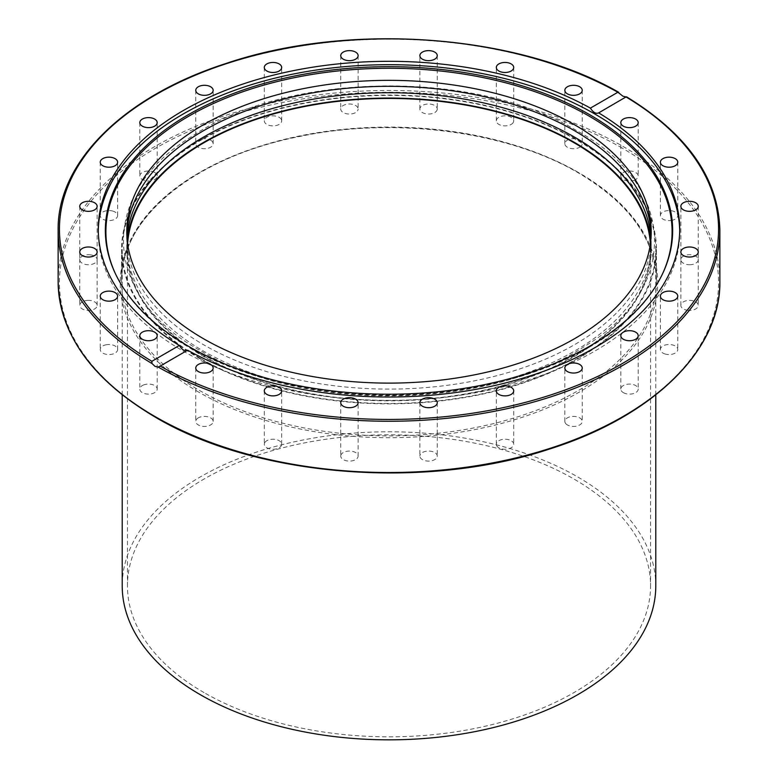 <?xml version="1.0" encoding="UTF-8"?>
<svg xmlns="http://www.w3.org/2000/svg" width="778" height="778" viewBox="0 0 778 778"><rect width="100%" height="100%" fill="white"/><g stroke="black" fill="none" stroke-linecap="round" stroke-linejoin="round"><path stroke-width="0.58" stroke-dasharray="3.89 2.92" d="M662.827 273.195A283.085 163.438 180 0 1 662.555 273.788A283.085 163.438 180 0 1 589.17 347.299A283.085 163.438 180 0 1 315.528 389.564A283.085 163.438 180 0 1 115.445 273.788A283.085 163.438 180 0 1 115.173 273.195M679.709 230.852A290.719 167.844 180 0 1 679.719 232.544A290.719 167.844 180 0 1 594.567 351.228A290.719 167.844 180 0 1 277.746 387.609A290.719 167.844 180 0 1 98.281 232.544A290.719 167.844 180 0 1 98.291 230.852M650.758 240.587A262.215 151.389 180 0 1 651.215 249.456A262.215 151.389 180 0 1 489.343 389.311A262.215 151.389 180 0 1 203.593 356.499A262.215 151.389 180 0 1 126.785 249.456A262.215 151.389 180 0 1 127.242 240.587M127.008 237.922A262.215 151.389 0 0 0 126.785 244.117A262.215 151.389 0 0 0 203.593 351.16A262.215 151.389 0 0 0 489.343 383.972A262.215 151.389 0 0 0 651.215 244.117A262.215 151.389 0 0 0 650.991 237.922M623.353 392.647A8.694 5.018 0 0 0 632.825 393.736A8.694 5.018 0 0 0 638.193 389.097A8.694 5.018 0 0 0 635.645 385.548A8.694 5.018 0 0 0 626.173 384.458A8.694 5.018 0 0 0 620.805 389.097A8.694 5.018 0 0 0 623.353 392.647M664.723 353.873A8.694 5.018 0 0 0 677.764 349.536A8.694 5.018 0 0 0 673.417 345.189A8.694 5.018 0 0 0 660.376 349.536A8.694 5.018 0 0 0 664.723 353.873M687.305 310.247A8.694 5.018 0 0 0 698.245 305.404A8.694 5.018 0 0 0 691.798 300.551A8.694 5.018 0 0 0 680.857 305.394A8.694 5.018 0 0 0 687.305 310.247M689.551 264.724A8.694 5.018 0 0 0 698.245 259.706A8.694 5.018 0 0 0 689.551 254.688A8.694 5.018 0 0 0 680.857 259.706A8.694 5.018 0 0 0 689.551 264.724M671.317 220.427A8.694 5.018 0 0 0 677.764 215.574A8.694 5.018 0 0 0 666.824 210.731A8.694 5.018 0 0 0 660.376 215.574A8.694 5.018 0 0 0 671.317 220.427M633.846 180.36A8.694 5.018 0 0 0 638.193 176.013A8.694 5.018 0 0 0 625.152 171.666A8.694 5.018 0 0 0 620.805 176.013A8.694 5.018 0 0 0 633.846 180.36M579.688 147.246A8.694 5.018 0 0 0 582.236 143.706A8.694 5.018 0 0 0 576.868 139.067A8.694 5.018 0 0 0 567.395 140.157A8.694 5.018 0 0 0 564.847 143.706A8.694 5.018 0 0 0 570.216 148.335A8.694 5.018 0 0 0 579.688 147.246M512.537 123.371A8.694 5.018 0 0 0 513.704 120.862A8.694 5.018 0 0 0 507.256 116.01A8.694 5.018 0 0 0 497.482 118.344A8.694 5.018 0 0 0 496.315 120.862A8.694 5.018 0 0 0 502.763 125.705A8.694 5.018 0 0 0 512.537 123.371M436.964 110.33A8.694 5.018 0 0 0 437.265 109.037A8.694 5.018 0 0 0 429.699 104.058A8.694 5.018 0 0 0 420.169 107.734A8.694 5.018 0 0 0 419.877 109.037A8.694 5.018 0 0 0 427.433 114.006A8.694 5.018 0 0 0 436.964 110.33M358.123 55.646L358.123 109.037A8.694 5.018 0 0 0 349.429 104.009A8.694 5.018 0 0 0 340.735 109.037A8.694 5.018 0 0 0 349.429 114.055A8.694 5.018 0 0 0 358.123 109.037M340.735 55.646L340.735 109.037M281.383 119.559A8.694 5.018 0 0 0 271.853 115.883A8.694 5.018 0 0 0 264.296 120.862A8.694 5.018 0 0 0 264.598 122.156A8.694 5.018 0 0 0 274.128 125.832A8.694 5.018 0 0 0 281.685 120.862A8.694 5.018 0 0 0 281.383 119.559M211.986 141.197A8.694 5.018 0 0 0 202.202 138.854A8.694 5.018 0 0 0 195.764 143.706A8.694 5.018 0 0 0 196.931 146.215A8.694 5.018 0 0 0 206.705 148.549A8.694 5.018 0 0 0 213.153 143.706A8.694 5.018 0 0 0 211.986 141.197M154.647 172.463A8.694 5.018 0 0 0 145.175 171.374A8.694 5.018 0 0 0 139.807 176.013A8.694 5.018 0 0 0 142.355 179.562A8.694 5.018 0 0 0 151.827 180.642A8.694 5.018 0 0 0 157.195 176.013A8.694 5.018 0 0 0 154.647 172.463M113.277 211.227A8.694 5.018 0 0 0 100.236 215.574A8.694 5.018 0 0 0 104.583 219.921A8.694 5.018 0 0 0 117.624 215.574A8.694 5.018 0 0 0 113.277 211.227M90.695 254.863A8.694 5.018 0 0 0 79.755 259.706A8.694 5.018 0 0 0 86.202 264.559A8.694 5.018 0 0 0 97.143 259.706A8.694 5.018 0 0 0 90.695 254.863M88.449 300.376A8.694 5.018 0 0 0 79.755 305.394A8.694 5.018 0 0 0 88.449 310.422A8.694 5.018 0 0 0 97.143 305.394A8.694 5.018 0 0 0 88.449 300.376M106.683 344.683A8.694 5.018 0 0 0 100.236 349.536A8.694 5.018 0 0 0 111.176 354.379A8.694 5.018 0 0 0 117.624 349.536A8.694 5.018 0 0 0 106.683 344.683M144.154 384.75A8.694 5.018 0 0 0 139.807 389.097A8.694 5.018 0 0 0 152.848 393.444A8.694 5.018 0 0 0 157.195 389.097A8.694 5.018 0 0 0 144.154 384.75M198.312 417.854A8.694 5.018 0 0 0 195.764 421.404A8.694 5.018 0 0 0 201.132 426.043A8.694 5.018 0 0 0 210.605 424.953A8.694 5.018 0 0 0 213.153 421.404A8.694 5.018 0 0 0 207.784 416.775A8.694 5.018 0 0 0 198.312 417.854M265.463 441.739A8.694 5.018 0 0 0 264.296 444.248A8.694 5.018 0 0 0 270.744 449.101A8.694 5.018 0 0 0 280.518 446.757A8.694 5.018 0 0 0 281.685 444.248A8.694 5.018 0 0 0 275.237 439.405A8.694 5.018 0 0 0 265.463 441.739M341.036 454.78A8.694 5.018 0 0 0 340.735 456.073A8.694 5.018 0 0 0 348.301 461.053A8.694 5.018 0 0 0 357.831 457.376A8.694 5.018 0 0 0 358.123 456.073A8.694 5.018 0 0 0 350.567 451.104A8.694 5.018 0 0 0 341.036 454.78M419.877 402.683L419.877 456.073A8.694 5.018 0 0 0 428.571 461.091A8.694 5.018 0 0 0 437.265 456.073A8.694 5.018 0 0 0 428.571 451.055A8.694 5.018 0 0 0 419.877 456.073M437.265 402.683L437.265 456.073M496.617 445.551A8.694 5.018 0 0 0 506.147 449.227A8.694 5.018 0 0 0 513.704 444.248A8.694 5.018 0 0 0 513.402 442.954A8.694 5.018 0 0 0 503.872 439.278A8.694 5.018 0 0 0 496.315 444.248A8.694 5.018 0 0 0 496.617 445.551M566.014 423.913A8.694 5.018 0 0 0 575.798 426.256A8.694 5.018 0 0 0 582.236 421.404A8.694 5.018 0 0 0 581.069 418.895A8.694 5.018 0 0 0 571.295 416.561A8.694 5.018 0 0 0 564.847 421.404A8.694 5.018 0 0 0 566.014 423.913M651.157 234.713A262.215 151.389 180 0 1 651.215 237.708A262.215 151.389 180 0 1 489.343 377.573A262.215 151.389 180 0 1 203.593 344.751A262.215 151.389 180 0 1 126.785 237.708A262.215 151.389 180 0 1 126.843 234.713M199.888 358.639A267.447 154.404 180 0 1 121.553 249.456A267.447 154.404 180 0 1 286.654 106.8A267.447 154.404 180 0 1 578.112 140.273A267.447 154.404 180 0 1 656.447 249.456A267.447 154.404 180 0 1 491.346 392.102A267.447 154.404 180 0 1 199.888 358.639M719.874 230.23A330.874 191.028 0 0 0 626.008 96.939L626.134 97.026M200.354 358.366A266.786 154.025 180 0 1 122.214 249.456A266.786 154.025 180 0 1 286.907 107.15A266.786 154.025 180 0 1 577.646 140.536A266.786 154.025 180 0 1 655.786 249.456A266.786 154.025 180 0 1 491.093 391.752A266.786 154.025 180 0 1 200.354 358.366M655.786 585.815A266.786 154.025 0 0 0 577.646 476.895A266.786 154.025 0 0 0 286.907 443.509A266.786 154.025 0 0 0 122.214 585.815M204.05 692.595A261.554 151.01 180 0 1 127.446 585.815A261.554 151.01 180 0 1 288.91 446.3A261.554 151.01 180 0 1 573.95 479.034A261.554 151.01 180 0 1 650.554 585.815A261.554 151.01 180 0 1 489.09 725.329A261.554 151.01 180 0 1 204.05 692.595M650.379 243.806A261.554 151.01 180 0 1 650.554 249.456A261.554 151.01 180 0 1 489.09 388.971A261.554 151.01 180 0 1 204.05 356.236A261.554 151.01 180 0 1 127.446 249.456A261.554 151.01 180 0 1 127.621 243.806M58.126 281.49A330.874 191.028 180 0 1 262.381 105.001A330.874 191.028 180 0 1 622.964 146.41A330.874 191.028 180 0 1 719.874 281.49M622.04 148.014A329.561 190.27 0 0 0 155.96 148.014A329.561 190.27 0 0 0 155.96 417.096A329.561 190.27 0 0 0 622.04 417.096A329.561 190.27 0 0 0 622.04 148.014M578.112 172.308A267.447 154.404 0 0 0 286.654 138.834A267.447 154.404 0 0 0 121.553 281.49A267.447 154.404 0 0 0 199.888 390.673A267.447 154.404 0 0 0 491.346 424.136A267.447 154.404 0 0 0 656.447 281.49A267.447 154.404 0 0 0 578.112 172.308M198.964 392.268A268.75 155.162 180 0 1 198.964 172.842A268.75 155.162 180 0 1 579.036 172.842A268.75 155.162 180 0 1 579.036 392.268A268.75 155.162 180 0 1 198.964 392.268M619.871 93.399A330.874 191.028 0 0 0 260.377 54.227A330.874 191.028 0 0 0 58.126 230.23M114.891 272.592L115.445 273.788M98.281 229.16L98.281 232.544M126.785 249.456L126.785 244.117M638.193 335.707L638.193 389.097M677.764 296.146L677.764 349.536M698.245 252.004L698.245 305.394M698.245 206.316L698.245 259.706M677.764 162.184L677.764 215.574M638.193 122.623L638.193 176.013M582.236 90.316L582.236 143.706M513.704 67.462L513.704 120.862M437.265 55.646L437.265 109.037M264.296 67.462L264.296 120.862M195.764 90.316L195.764 143.706M139.807 122.623L139.807 176.013M100.236 162.184L100.236 215.574M79.755 206.316L79.755 259.706M79.755 252.004L79.755 305.394M100.236 296.146L100.236 349.536M139.807 335.707L139.807 389.097M195.764 368.013L195.764 421.404M264.296 390.857L264.296 444.248M340.735 402.683L340.735 456.073M513.704 390.857L513.704 444.248M582.236 368.013L582.236 421.404M126.785 237.708L126.785 231.727M576.372 130.461C474.774 68.571 286.265 71.712 190.98 136.977C96.773 194.519 101.967 297.264 201.628 351.355C302.739 412.904 489.868 410.201 585.552 345.782C681.139 288.405 676.656 184.853 576.372 130.461M656.447 249.456L656.447 281.49C655.446 239.507 629.421 203.311 578.385 172.901C507.684 131.161 394.154 116.369 299.16 136.588C194.442 157.137 119.929 218.375 121.553 281.49L121.553 249.456M651.215 231.727L651.215 237.708M564.847 421.404L564.847 368.013M496.315 444.248L496.315 390.857M358.123 456.073L358.123 402.683M281.685 444.248L281.685 390.857M213.153 421.404L213.153 368.013M157.195 389.097L157.195 335.707M117.624 349.536L117.624 296.146M97.143 305.394L97.143 252.004M97.143 259.706L97.143 206.316M117.624 215.574L117.624 162.184M157.195 176.013L157.195 122.623M213.153 143.706L213.153 90.316M281.685 120.862L281.685 67.462M419.877 109.037L419.877 55.646M496.315 120.862L496.315 67.462M564.847 143.706L564.847 90.316M620.805 176.013L620.805 122.623M660.376 215.574L660.376 162.184M680.857 259.706L680.857 206.316M680.857 305.394L680.857 252.004M660.376 349.536L660.376 296.146M620.805 389.097L620.805 335.707M651.215 244.117L651.215 249.456M159.315 366.564L187.391 350.353M679.719 232.544L679.719 229.16M626.533 96.812L598.457 113.024M662.555 273.788L663.109 272.592M122.214 394.864L122.214 249.456M127.446 585.815L127.446 249.456M650.554 249.456L650.554 585.815M655.786 394.864L655.786 249.456"/><path stroke-width="1.17" d="M598.457 113.024L598.661 112.888C595.958 114.084 593.206 112.489 590.395 108.113L617.868 92.251L622.964 96.219L626.008 96.939L598.661 112.888A290.719 167.844 180 0 1 679.719 229.16A290.719 167.844 180 0 1 594.567 347.854A290.719 167.844 180 0 1 187.605 350.217L159.315 366.564M626.008 96.939L626.134 97.026A329.561 190.27 180 0 1 622.04 363.705A329.561 190.27 180 0 1 160.132 366.068L158.129 367.07L155.036 366.38L151.992 363.53L151.866 361.293L179.339 345.442A290.719 167.844 180 0 1 98.281 229.16A290.719 167.844 180 0 1 183.433 110.476A290.719 167.844 180 0 1 590.395 108.113M589.578 346.249A283.659 163.769 180 0 1 315.382 388.601A283.659 163.769 180 0 1 114.891 272.592A283.659 163.769 180 0 1 188.422 114.638A283.659 163.769 180 0 1 530.645 88.556A283.659 163.769 180 0 1 663.109 272.592A283.659 163.769 180 0 1 589.578 346.249M115.173 273.195A283.085 163.438 180 0 1 188.83 116.155A283.085 163.438 180 0 1 529.896 89.966A283.085 163.438 180 0 1 662.827 273.195M98.291 230.852A290.719 167.844 180 0 1 183.433 113.86A290.719 167.844 180 0 1 498.902 77.148A290.719 167.844 180 0 1 679.709 230.852M179.339 345.442C182.042 349.876 184.794 351.471 187.605 350.217M127.242 240.587A262.215 151.389 180 0 1 295.796 107.957A262.215 151.389 180 0 1 574.407 142.403A262.215 151.389 180 0 1 650.758 240.587M650.991 237.922A262.215 151.389 0 0 0 574.407 137.064A262.215 151.389 0 0 0 293.637 103.095A262.215 151.389 0 0 0 127.008 237.922M635.645 332.157A8.694 5.018 180 0 1 638.193 335.707A8.694 5.018 180 0 1 632.825 340.346A8.694 5.018 180 0 1 623.353 339.257A8.694 5.018 180 0 1 620.805 335.707A8.694 5.018 180 0 1 626.173 331.068A8.694 5.018 180 0 1 635.645 332.157M673.417 291.799A8.694 5.018 180 0 1 677.764 296.146A8.694 5.018 180 0 1 664.723 300.483A8.694 5.018 180 0 1 660.376 296.146A8.694 5.018 180 0 1 673.417 291.799M691.798 247.161A8.694 5.018 180 0 1 698.245 252.004A8.694 5.018 180 0 1 687.305 256.857A8.694 5.018 180 0 1 680.857 252.004A8.694 5.018 180 0 1 691.798 247.161M689.551 201.298A8.694 5.018 180 0 1 698.245 206.316A8.694 5.018 180 0 1 689.551 211.334A8.694 5.018 180 0 1 680.857 206.316A8.694 5.018 180 0 1 689.551 201.298M666.824 157.341A8.694 5.018 180 0 1 677.764 162.184A8.694 5.018 180 0 1 671.317 167.037A8.694 5.018 180 0 1 660.376 162.184A8.694 5.018 180 0 1 666.824 157.341M625.152 118.275A8.694 5.018 180 0 1 638.193 122.623A8.694 5.018 180 0 1 633.846 126.97A8.694 5.018 180 0 1 620.805 122.623A8.694 5.018 180 0 1 625.152 118.275M567.395 86.766A8.694 5.018 180 0 1 576.868 85.677A8.694 5.018 180 0 1 582.236 90.316A8.694 5.018 180 0 1 579.688 93.856A8.694 5.018 180 0 1 570.216 94.945A8.694 5.018 180 0 1 564.847 90.316A8.694 5.018 180 0 1 567.395 86.766M497.482 64.953A8.694 5.018 180 0 1 507.256 62.619A8.694 5.018 180 0 1 513.704 67.462A8.694 5.018 180 0 1 512.537 69.981A8.694 5.018 180 0 1 502.763 72.315A8.694 5.018 180 0 1 496.315 67.462A8.694 5.018 180 0 1 497.482 64.953M420.169 54.343A8.694 5.018 180 0 1 429.699 50.667A8.694 5.018 180 0 1 437.265 55.646A8.694 5.018 180 0 1 436.964 56.94A8.694 5.018 180 0 1 427.433 60.616A8.694 5.018 180 0 1 419.877 55.646A8.694 5.018 180 0 1 420.169 54.343M340.735 55.646A8.694 5.018 180 0 1 349.429 50.619A8.694 5.018 180 0 1 358.123 55.646A8.694 5.018 180 0 1 349.429 60.665A8.694 5.018 180 0 1 340.735 55.646M264.598 68.765A8.694 5.018 180 0 1 264.296 67.462A8.694 5.018 180 0 1 271.853 62.493A8.694 5.018 180 0 1 281.383 66.169A8.694 5.018 180 0 1 281.685 67.462A8.694 5.018 180 0 1 274.128 72.442A8.694 5.018 180 0 1 264.598 68.765M196.931 92.825A8.694 5.018 180 0 1 195.764 90.316A8.694 5.018 180 0 1 202.202 85.463A8.694 5.018 180 0 1 211.986 87.807A8.694 5.018 180 0 1 213.153 90.316A8.694 5.018 180 0 1 206.705 95.159A8.694 5.018 180 0 1 196.931 92.825M142.355 126.172A8.694 5.018 180 0 1 139.807 122.623A8.694 5.018 180 0 1 145.175 117.984A8.694 5.018 180 0 1 154.647 119.073A8.694 5.018 180 0 1 157.195 122.623A8.694 5.018 180 0 1 151.827 127.252A8.694 5.018 180 0 1 142.355 126.172M104.583 166.531A8.694 5.018 180 0 1 100.236 162.184A8.694 5.018 180 0 1 113.277 157.837A8.694 5.018 180 0 1 117.624 162.184A8.694 5.018 180 0 1 104.583 166.531M86.202 211.169A8.694 5.018 180 0 1 79.755 206.316A8.694 5.018 180 0 1 90.695 201.473A8.694 5.018 180 0 1 97.143 206.316A8.694 5.018 180 0 1 86.202 211.169M88.449 257.032A8.694 5.018 180 0 1 79.755 252.004A8.694 5.018 180 0 1 88.449 246.986A8.694 5.018 180 0 1 97.143 252.004A8.694 5.018 180 0 1 88.449 257.032M111.176 300.989A8.694 5.018 180 0 1 100.236 296.146A8.694 5.018 180 0 1 106.683 291.293A8.694 5.018 180 0 1 117.624 296.136A8.694 5.018 180 0 1 111.176 300.989M152.848 340.054A8.694 5.018 180 0 1 139.807 335.707A8.694 5.018 180 0 1 144.154 331.36A8.694 5.018 180 0 1 157.195 335.707A8.694 5.018 180 0 1 152.848 340.054M210.605 371.563A8.694 5.018 180 0 1 201.132 372.652A8.694 5.018 180 0 1 195.764 368.013A8.694 5.018 180 0 1 198.312 364.464A8.694 5.018 180 0 1 207.784 363.375A8.694 5.018 180 0 1 213.153 368.013A8.694 5.018 180 0 1 210.605 371.563M280.518 393.367A8.694 5.018 180 0 1 270.744 395.71A8.694 5.018 180 0 1 264.296 390.857A8.694 5.018 180 0 1 265.463 388.348A8.694 5.018 180 0 1 275.237 386.014A8.694 5.018 180 0 1 281.685 390.857A8.694 5.018 180 0 1 280.518 393.367M357.831 403.986A8.694 5.018 180 0 1 348.301 407.662A8.694 5.018 180 0 1 340.735 402.683A8.694 5.018 180 0 1 341.036 401.39A8.694 5.018 180 0 1 350.567 397.714A8.694 5.018 180 0 1 358.123 402.683A8.694 5.018 180 0 1 357.831 403.986M437.265 402.683A8.694 5.018 180 0 1 428.571 407.701A8.694 5.018 180 0 1 419.877 402.683A8.694 5.018 180 0 1 428.571 397.665A8.694 5.018 180 0 1 437.265 402.683M513.402 389.564A8.694 5.018 180 0 1 513.704 390.857A8.694 5.018 180 0 1 506.147 395.837A8.694 5.018 180 0 1 496.617 392.161A8.694 5.018 180 0 1 496.315 390.857A8.694 5.018 180 0 1 503.872 385.888A8.694 5.018 180 0 1 513.402 389.564M581.069 365.504A8.694 5.018 180 0 1 582.236 368.013A8.694 5.018 180 0 1 575.798 372.866A8.694 5.018 180 0 1 566.014 370.523A8.694 5.018 180 0 1 564.847 368.013A8.694 5.018 180 0 1 571.295 363.17A8.694 5.018 180 0 1 581.069 365.504M126.843 234.713A262.215 151.389 180 0 1 291.05 97.279A262.215 151.389 180 0 1 574.407 130.655A262.215 151.389 180 0 1 651.157 234.713M203.593 338.77A262.215 151.389 180 0 1 126.785 231.727A262.215 151.389 180 0 1 288.657 91.862A262.215 151.389 180 0 1 574.407 124.684A262.215 151.389 180 0 1 651.215 231.727A262.215 151.389 180 0 1 489.343 371.592A262.215 151.389 180 0 1 203.593 338.77M151.866 361.293A329.561 190.27 180 0 1 155.96 94.624A329.561 190.27 180 0 1 617.868 92.251L618.773 92.329C517.545 34.018 349.215 21.677 226.058 63.465C123.916 96.19 57.095 162.203 58.126 230.23A330.874 191.028 0 0 0 151.992 363.53M122.214 394.864L122.214 585.815A266.786 154.025 0 0 0 200.354 694.725A266.786 154.025 0 0 0 491.093 728.12A266.786 154.025 0 0 0 655.786 585.815L655.786 394.864M127.621 243.806A261.554 151.01 180 0 1 293.442 108.881A261.554 151.01 180 0 1 573.95 142.675A261.554 151.01 180 0 1 650.379 243.806M158.129 367.07A330.874 191.028 0 0 0 517.623 406.233A330.874 191.028 0 0 0 719.874 230.23C718.571 178.609 687.46 134.137 626.533 96.812M719.874 230.23L719.874 281.49A330.874 191.028 180 0 1 515.62 457.97A330.874 191.028 180 0 1 155.036 416.561A330.874 191.028 180 0 1 58.126 281.49L58.126 230.23M719.874 281.49C720.934 350.1 652.907 416.629 549.375 449.081C424.837 490.51 255.437 476.826 155.308 417.164C91.93 379.538 59.536 334.307 58.126 281.49"/></g></svg>
